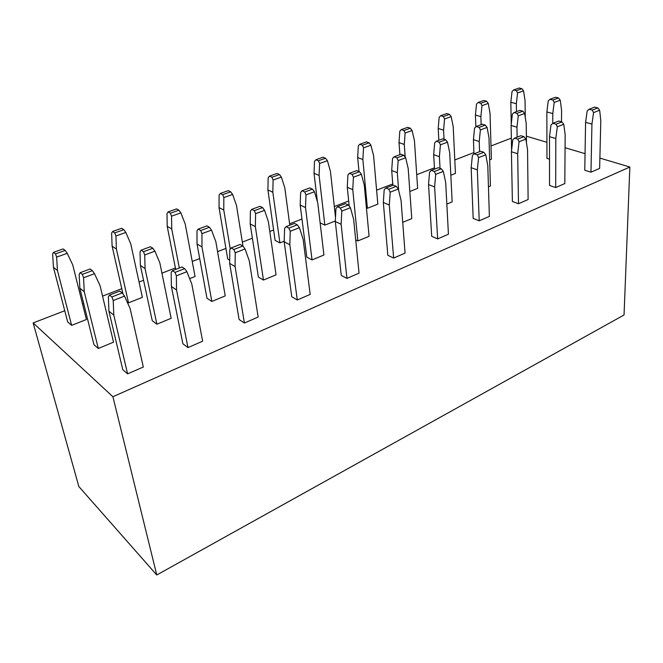 <?xml version="1.0" encoding="UTF-8"?>
<svg xmlns="http://www.w3.org/2000/svg" width="663" height="663" viewBox="0 0 663 663"><rect width="100%" height="100%" fill="white"/><g stroke="black" fill="none" stroke-linecap="round" stroke-linejoin="round"><path stroke-width="0.99" d="M33.15 322.931L112.909 396.731L156.766 574.987L78.831 486.518L33.15 322.931L64.742 310.723M82.485 303.861L83.646 303.414M102.55 296.112L121.768 288.678M139.048 282.007L143.564 280.258M161.938 273.156L175.405 267.951M192.229 261.446L199.704 258.562M217.563 251.658L225.926 248.426M242.335 242.086L252.396 238.191M269.791 231.478L273.612 229.995M289.615 223.812L301.963 219.039M334.301 206.541L348.672 200.988M376.609 190.19L392.761 183.941M416.72 174.684L434.447 167.83M454.801 159.965L473.921 152.581M491.001 145.976L511.347 138.111M156.766 574.987L624.049 314.983L629.85 167.026L599.882 158.092M112.909 396.731L629.85 167.026M597.844 107.928L599.659 110.224L593.567 112.611L591.935 124.089L585.578 122.373L587.169 110.961L589.051 109.287L592.258 110.108L597.844 107.928L594.645 107.124L589.051 109.287M591.935 124.089L590.973 172.181L584.774 170.242L585.578 122.373M593.567 112.611L592.258 110.108M590.973 172.181L599.634 168.41L600.794 120.55L599.659 110.224M561.909 121.909L563.765 124.271L557.326 126.782L555.809 138.509L549.494 136.669L550.978 125L552.834 123.318L556.008 124.205L561.909 121.909L558.727 121.031L552.834 123.318M555.809 138.509L555.693 187.538L549.536 185.449L549.494 136.669M557.326 126.782L556.008 124.205M555.693 187.538L564.818 183.568L565.158 134.78L563.765 124.271M518.499 203.732L528.121 199.538L527.549 149.797L525.858 139.097L519.063 141.758L517.728 139.089L523.969 136.669L520.811 135.724L514.579 138.136L512.772 139.835L511.413 151.752L517.67 153.741L518.499 203.732L512.391 201.494L511.413 151.752M523.969 136.669L525.858 139.097M519.063 141.758L517.67 153.741M517.728 139.089L514.579 138.136M479.208 220.829L489.385 216.403L487.786 165.675L485.78 154.777L478.578 157.595L477.244 154.835L483.841 152.275L480.725 151.255L474.136 153.808L472.371 155.515L471.161 167.706L477.343 169.852L479.208 220.829L473.175 218.417L471.161 167.706M483.841 152.275L485.78 154.777M478.578 157.595L477.343 169.852M477.244 154.835L474.136 153.808M437.663 238.912L448.428 234.23L445.693 182.491L443.323 171.386L435.699 174.369L434.356 171.518L441.351 168.8L438.276 167.698L431.29 170.399L429.583 172.123L428.538 184.587L434.621 186.916L437.663 238.912L431.721 236.318L428.538 184.587M441.351 168.8L443.323 171.386M435.699 174.369L434.621 186.916M434.356 171.518L431.29 170.399M393.648 258.073L405.06 253.1L401.057 200.317L398.289 189.005L390.184 192.179L388.841 189.228L396.267 186.336L393.25 185.143L385.833 188.01L384.192 189.734L383.338 202.497L389.297 205.016L393.648 258.073L387.822 255.28L383.338 202.497M396.267 186.336L398.289 189.005M390.184 192.179L389.297 205.016M388.841 189.228L385.833 188.01M346.948 278.394L359.056 273.123L353.628 219.262L350.412 207.734L341.793 211.107L340.45 208.049L348.348 204.975L345.406 203.674L337.517 206.732L335.95 208.464L335.312 221.525L341.122 224.251L346.948 278.394L341.254 275.385L335.312 221.525M348.348 204.975L350.412 207.734M341.793 211.107L341.122 224.251M340.45 208.049L337.517 206.732M297.322 224.815L299.436 227.674L290.253 231.271L289.822 244.738L284.187 241.78L284.584 228.395L286.068 226.663L288.902 228.097L297.322 224.815L294.471 223.406L286.068 226.663M289.822 244.738L297.297 300.007L291.77 296.751L284.187 241.78M290.253 231.271L288.902 228.097M297.297 300.007L310.185 294.397L303.148 239.418L299.436 227.674M242.882 245.998L245.045 248.956L235.224 252.802L235.083 266.601L229.663 263.385L229.779 249.669L231.155 247.937L233.882 249.495L242.882 245.998L240.139 244.456L231.155 247.937M235.083 266.601L244.407 323.022L239.086 319.491L229.663 263.385M235.224 252.802L233.882 249.495M244.407 323.022L258.147 317.047L249.313 260.924L245.045 248.956M187.969 347.594L202.638 341.205L191.764 283.905L186.875 271.714L176.358 275.833L175.024 272.394L184.662 268.639L182.043 266.965L172.421 270.686L171.17 272.41L171.377 286.474L176.54 289.988L187.969 347.594L182.88 343.766L171.377 286.474M184.662 268.639L186.875 271.714M176.358 275.833L176.54 289.988M175.024 272.394L172.421 270.686M127.594 373.866L143.299 367.029L130.122 308.519L124.52 296.112L113.232 300.53L111.906 296.941L122.249 292.913L119.788 291.082L109.47 295.076L108.359 296.792L108.931 311.22L113.779 315.049L127.594 373.866L122.788 369.705L108.931 311.22M122.249 292.913L124.52 296.112M113.232 300.53L113.779 315.049M111.906 296.941L109.47 295.076M525.27 117.525L525.055 100.569L523.555 90.848L517.554 92.986L516.386 90.665L521.889 88.718L519.112 88.013L513.61 89.953L512.018 91.552L510.825 102.259L516.336 103.743L516.469 111.641M521.889 88.718L523.555 90.848M517.554 92.986L516.336 103.743M516.386 90.665L513.61 89.953M511.248 124.147L510.825 102.259M489.659 159.882L491.391 159.195L490.032 113.298L488.283 103.403L481.976 105.649L480.799 103.271L486.584 101.215L483.833 100.461L478.056 102.5L476.498 104.116L475.421 115.039L480.874 116.63L481.147 124.677M486.584 101.215L488.283 103.403M481.976 105.649L480.874 116.63M480.799 103.271L478.056 102.5M475.852 126.865L475.421 115.039M449.456 114.367L451.188 116.613L444.55 118.975L443.572 130.188L438.193 128.473L439.146 117.326L440.663 115.702L443.365 116.522L449.456 114.367L446.746 113.555L440.663 115.702M438.84 140.291L438.193 128.473M443.572 130.188L444.044 139.247M444.55 118.975L443.365 116.522M450.832 175.256L455.44 173.433L453.21 126.683L451.188 116.613M410.356 128.216L412.121 130.528L405.126 133.014L404.289 144.459L398.993 142.62L399.806 131.241L401.281 129.6L403.941 130.487L410.356 128.216L407.687 127.337L401.281 129.6M399.897 154.661L398.993 142.62M404.289 144.459L405.201 157.148M405.126 133.014L403.941 130.487M409.833 191.483L417.64 188.391L414.45 140.771L412.121 130.528M367.401 208.281L377.835 204.146L373.576 155.623L370.915 145.197L363.531 147.824L362.346 145.214L369.117 142.818L366.498 141.874L359.736 144.261L358.318 145.91L357.672 157.537L362.86 159.518L367.401 208.281L366.424 207.851M369.117 142.818L370.915 145.197M363.531 147.824L362.86 159.518M362.346 145.214L359.736 144.261M359.006 171.526L357.672 157.537M335.511 217.497L330.431 171.303L327.406 160.686L319.599 163.471L318.414 160.769L325.566 158.242L323.014 157.222L315.87 159.742L314.511 161.399L314.038 173.283L319.102 175.422L324.853 225.122L320.13 222.859M325.566 158.242L327.406 160.686M319.599 163.471L319.102 175.422M318.414 160.769L315.87 159.742M317.395 201.66L314.038 173.283M289.797 225.221L284.808 187.886L281.377 177.079L273.115 180.021L271.929 177.236L279.504 174.551L277.018 173.449L269.46 176.126L268.175 177.783L267.902 189.941L272.816 192.237L279.919 242.915L275.087 240.354L267.902 189.941M279.504 174.551L281.377 177.079M273.115 180.021L272.816 192.237M271.929 177.236L269.46 176.126M230.699 191.831L232.614 194.441L223.845 197.557L223.779 210.063L219.039 207.577L219.088 195.146L220.282 193.472L222.669 194.673L230.699 191.831L228.304 190.646L220.282 193.472M229.688 260.153L227.707 258.984L219.039 207.577M223.779 210.063L230.26 249.056M223.845 197.557L222.669 194.673M242.981 246.13L236.492 205.439L232.614 194.441M178.911 210.171L180.858 212.864L171.551 216.179L171.734 228.975L167.2 226.282L167.001 213.569L168.095 211.895L170.374 213.196L178.911 210.171L176.615 208.886L168.095 211.895M175.687 269.427L167.2 226.282M171.734 228.975L179.333 268.018M171.551 216.179L170.374 213.196M189.651 278.642L195.055 276.504L185.234 224.069L180.858 212.864M123.84 229.671L125.837 232.456L115.926 235.987L116.398 249.081L112.113 246.172L111.624 233.152L112.602 231.478L114.757 232.887L123.84 229.671L121.669 228.279L112.602 231.478M122.962 293.916L112.113 246.172M116.398 249.081L128.514 302.842L127.064 301.756M115.926 235.987L114.757 232.887M128.514 302.842L142.388 297.356L130.76 243.868L125.837 232.456M65.181 250.448L67.22 253.332L56.645 257.095L57.441 270.512L53.446 267.346L52.634 254.012L53.488 252.338L55.493 253.879L65.181 250.448L63.151 248.932L53.488 252.338M57.441 270.512L71.637 325.359L67.659 321.903L53.446 267.346M56.645 257.095L55.493 253.879M71.637 325.359L86.405 319.516L72.756 264.943L67.22 253.332M312.049 259.921L323.925 254.998L317.768 202.911L314.436 191.756L305.991 194.905L304.731 191.988L312.472 189.121L309.77 187.927L302.046 190.778L300.629 192.477L300.19 205.066L305.519 207.569L312.049 259.921L306.812 257.153L300.19 205.066M312.472 189.121L314.436 191.756M305.991 194.905L305.519 207.569M304.731 191.988L302.046 190.778M262.556 207.602L264.57 210.337L255.595 213.677L255.354 226.647L250.2 223.937L250.407 211.049L251.741 209.342L254.327 210.652L262.556 207.602L259.954 206.317L251.741 209.342M255.354 226.647L263.451 280.059L258.388 277.068L250.2 223.937M255.595 213.677L254.327 210.652M263.451 280.059L276.057 274.838L268.374 221.691L264.57 210.337M152.838 248.252L154.935 251.178L144.725 254.973L145.064 268.581L140.374 265.391L140.017 251.865L141.12 250.166L143.481 251.716L152.838 248.252L150.451 246.727L141.12 250.166M145.064 268.581L156.891 324.207L152.258 320.718L140.374 265.391M144.725 254.973L143.481 251.716M156.891 324.207L171.162 318.298L159.858 262.962L154.935 251.178M98.306 348.481L113.53 342.174L100.072 285.695L94.486 273.695L83.571 277.756L82.336 274.366L92.348 270.661L90.11 268.996L80.124 272.684L79.162 274.374L79.858 288.231L84.251 291.703L98.306 348.481L93.947 344.694L79.858 288.231M92.348 270.661L94.486 273.695M83.571 277.756L84.251 291.703M82.336 274.366L80.124 272.684M209.45 227.276L211.505 230.102L201.942 233.658L201.975 246.943L197.035 244.009L196.977 230.807L198.204 229.1L200.69 230.525L209.45 227.276L206.947 225.876L198.204 229.1M201.975 246.943L211.837 301.441L206.964 298.217L197.035 244.009M201.942 233.658L200.69 230.525M211.837 301.441L225.229 295.897L215.84 241.672L211.505 230.102M526.455 142.885L526.223 123.649L524.632 113.456L518.259 115.826L517.016 113.348L522.858 111.185L519.908 110.373L514.065 112.528L512.366 114.177L511.107 125.456L516.966 127.172L517.132 137.15M522.858 111.185L524.632 113.456M518.259 115.826L516.966 127.172M517.016 113.348L514.065 112.528M511.587 150.261L511.107 125.456M446.837 204.08L452.158 201.867L449.705 152.747L447.517 142.18L440.414 144.824L439.163 142.189L445.669 139.777L442.793 138.832L436.287 141.236L434.679 142.901L433.685 154.678L439.395 156.667L440.041 168.327M445.669 139.777L447.517 142.18M440.414 144.824L439.395 156.667M439.163 142.189L436.287 141.236M434.522 169.148L433.685 154.678M357.871 240.934L369.084 236.293L364.302 185.217L361.385 174.27L353.429 177.228L352.169 174.41L359.462 171.709L356.694 170.606L349.409 173.3L347.918 174.991L347.271 187.297L352.757 189.61L357.871 240.934L355.708 239.898M359.462 171.709L361.385 174.27M353.429 177.228L352.757 189.61M352.169 174.41L349.409 173.3M349.202 206.11L347.271 187.297M402.723 222.354L411.764 218.608L408.201 168.526L405.673 157.769L398.165 160.562L396.905 157.835L403.792 155.291L400.958 154.272L394.087 156.808L392.529 158.49L391.7 170.524L397.303 172.67L398.678 190.621M403.792 155.291L405.673 157.769M398.165 160.562L397.303 172.67M396.905 157.835L394.087 156.808M392.869 185.284L391.7 170.524M488.449 186.833L490.446 186.005L488.987 137.805L487.114 127.429L480.393 129.931L479.142 127.379L485.299 125.092L482.382 124.221L476.225 126.492L474.567 128.158L473.432 139.678L479.216 141.517L479.581 151.694M485.299 125.092L487.114 127.429M480.393 129.931L479.216 141.517M479.142 127.379L476.225 126.492M473.97 153.965L473.432 139.678M561.52 121.801L561.578 110.207L560.243 100.188L554.193 102.442L552.95 100.038L558.503 97.983L555.528 97.229L549.975 99.276L548.243 100.909L546.867 111.956L552.776 113.547L552.768 123.376M558.503 97.983L560.243 100.188M554.193 102.442L552.776 113.547M552.95 100.038L549.975 99.276M549.511 159.186L546.958 158.382L546.867 111.956M335.337 220.97L324.853 225.122M284.203 241.216L279.919 242.915M585.048 153.667L565.067 147.716M546.925 142.305L526.372 136.18"/></g></svg>
